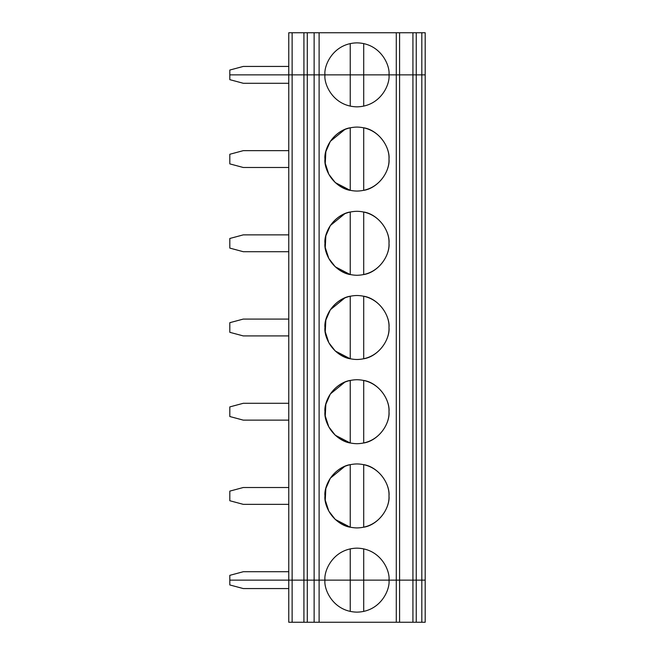 <?xml version="1.0" encoding="UTF-8"?>
<svg xmlns="http://www.w3.org/2000/svg" width="655" height="655" viewBox="0 0 655 655"><rect width="100%" height="100%" fill="white"/><g stroke="black" fill="none" stroke-linecap="round" stroke-linejoin="round"><path stroke-width="0.98" d="M229.815 70.044L243.283 66.433L288.765 66.433L243.283 66.433L229.815 70.044L229.815 74.858L229.815 70.044M229.815 74.858L288.765 74.858L288.765 32.75L319.108 32.75L319.108 74.858L350.237 74.858L350.237 43.574L350.237 74.858L388.98 74.858C390.265 65.5 380.661 43.296 356.975 42.853C333.289 43.296 323.685 65.5 324.97 74.858C323.685 65.5 333.289 43.296 356.975 42.853C380.661 43.296 390.265 65.5 388.98 74.858L396.283 74.858L396.283 32.75L319.108 32.75L425.185 32.75L421.82 32.75L421.82 74.858L425.185 74.858L425.185 32.75L425.185 74.858L416.244 74.858L416.244 32.75L412.928 32.75L412.928 74.858L416.244 74.858L412.928 74.858L412.928 32.75L399.591 32.75L399.591 74.858L412.928 74.858L399.591 74.858L399.591 32.75L396.283 32.75L396.283 74.858L399.591 74.858L363.713 74.858L363.713 43.574L363.713 74.858L319.108 74.858L319.108 32.75L314.13 32.75L314.13 74.858L319.108 74.858L314.13 74.858L314.13 32.75L307.285 32.75L307.285 74.858L307.285 32.75L303.92 32.75L303.92 74.858L314.13 74.858L303.92 74.858L303.92 32.75L292.13 32.75L292.13 74.858L303.92 74.858L292.13 74.858L292.13 32.75L288.765 32.75L288.765 74.858L292.13 74.858L229.815 74.858L229.815 79.664L243.283 83.275L229.815 79.664L229.815 74.858L288.765 74.858L229.815 74.858M421.82 74.858L421.82 32.75L416.244 32.75L416.244 74.858L421.82 74.858L421.82 580.142L412.928 580.142L412.928 622.25L416.244 622.25L416.244 580.142L416.244 622.25L421.82 622.25L421.82 580.142L421.82 622.25L412.928 622.25L412.928 580.142L399.591 580.142L399.591 622.25L412.928 622.25L314.13 622.25L314.13 580.142L307.285 580.142L307.285 622.25L314.13 622.25L307.285 622.25L307.285 580.142L303.92 580.142L303.92 622.25L307.285 622.25L288.765 622.25L303.92 622.25L303.92 580.142L292.13 580.142L292.13 622.25L292.13 580.142L229.815 580.142L229.815 584.956L243.283 588.567L288.765 588.567L243.283 588.567L229.815 584.956L229.815 580.142L288.765 580.142L288.765 622.25L288.765 580.142L314.13 580.142L314.13 622.25L319.108 622.25L319.108 580.142L314.13 580.142L319.108 580.142L319.108 622.25L399.591 622.25L399.591 580.142L396.283 580.142L396.283 622.25L396.283 580.142L324.97 580.142C323.685 589.5 333.289 611.704 356.975 612.147C380.661 611.704 390.265 589.5 388.98 580.142C390.265 589.5 380.661 611.704 356.975 612.147C333.289 611.704 323.685 589.5 324.97 580.142L350.237 580.142L350.237 611.426L350.237 580.142L363.713 580.142L363.713 611.426L363.713 580.142L425.185 580.142L425.185 622.25L421.82 622.25L425.185 622.25L425.185 580.142L421.82 580.142L425.185 580.142L425.185 74.858L416.244 74.858L416.244 580.142L421.82 580.142L421.82 74.858L425.185 74.858L425.185 580.142L416.244 580.142L416.244 74.858L412.928 74.858L412.928 580.142L416.244 580.142L412.928 580.142L412.928 74.858L399.591 74.858L399.591 580.142L412.928 580.142L399.591 580.142L399.591 74.858L396.283 74.858L396.283 580.142L399.591 580.142L396.283 580.142L396.283 74.858L363.713 74.858L363.713 106.143L363.713 74.858L324.97 74.858C323.685 84.217 333.289 106.421 356.975 106.855C380.661 106.421 390.265 84.217 388.98 74.858C390.265 84.217 380.661 106.421 356.975 106.855C333.289 106.421 323.685 84.217 324.97 74.858L319.108 74.858L319.108 580.142L324.97 580.142C323.685 570.783 333.289 548.579 356.975 548.145C380.661 548.579 390.265 570.783 388.98 580.142L319.108 580.142L319.108 74.858L314.13 74.858L314.13 580.142L319.108 580.142L314.13 580.142L314.13 74.858L307.285 74.858L307.285 580.142L314.13 580.142L307.285 580.142L307.285 74.858L303.92 74.858L303.92 580.142L307.285 580.142L303.92 580.142L303.92 74.858L292.13 74.858L292.13 580.142L303.92 580.142L292.13 580.142L292.13 74.858L288.765 74.858L288.765 580.142L292.13 580.142L288.765 580.142L288.765 74.858L350.237 74.858L350.237 106.143L350.237 74.858L421.82 74.858M229.815 154.261L243.283 150.65L288.765 150.65L243.283 150.65L229.815 154.261L229.815 163.881L229.815 154.261M229.815 163.881L243.283 167.492L288.765 167.492L243.283 167.492L229.815 163.881M288.765 83.275L243.283 83.275L288.765 83.275M363.713 190.359C377.354 188.28 389.815 172.846 388.98 159.075C389.815 145.295 377.354 129.862 363.713 127.791L363.713 190.359L363.713 127.791M350.237 127.791C340.485 129.076 324.88 140.62 324.97 159.075C324.88 177.521 340.485 189.066 350.237 190.359L350.237 127.791L350.237 190.359L335.254 182.573L328.81 174.255L325.265 163.357L325.846 151.641L330.349 141.316L344.923 129.428M388.98 159.075C390.265 149.708 380.661 127.504 356.975 127.07C333.289 127.504 323.685 149.708 324.97 159.075C323.685 168.433 333.289 190.638 356.975 191.072C380.661 190.638 390.265 168.433 388.98 159.075C390.265 168.433 380.661 190.638 356.975 191.072C333.289 190.638 323.685 168.433 324.97 159.075C323.685 149.708 333.289 127.504 356.975 127.07C380.661 127.504 390.265 149.708 388.98 159.075M388.98 243.283C390.265 252.65 380.661 274.854 356.975 275.288C333.289 274.854 323.685 252.65 324.97 243.283C323.685 233.925 333.289 211.721 356.975 211.287C380.661 211.721 390.265 233.925 388.98 243.283C389.815 229.512 377.354 214.079 363.713 211.999L363.713 274.568C377.354 272.496 389.815 257.063 388.98 243.283C390.265 233.925 380.661 211.721 356.975 211.287C333.289 211.721 323.685 233.925 324.97 243.283C323.685 252.65 333.289 274.854 356.975 275.288C380.661 274.854 390.265 252.65 388.98 243.283M388.98 327.5C390.265 336.858 380.661 359.063 356.975 359.505C333.289 359.063 323.685 336.858 324.97 327.5C323.685 318.142 333.289 295.937 356.975 295.495C380.661 295.937 390.265 318.142 388.98 327.5C389.815 313.72 377.354 298.295 363.713 296.216L363.713 358.784C377.354 356.705 389.815 341.28 388.98 327.5C390.265 318.142 380.661 295.937 356.975 295.495C333.289 295.937 323.685 318.142 324.97 327.5C323.685 336.858 333.289 359.063 356.975 359.505C380.661 359.063 390.265 336.858 388.98 327.5M388.98 411.717C390.265 421.075 380.661 443.279 356.975 443.713C333.289 443.279 323.685 421.075 324.97 411.717C323.685 402.35 333.289 380.146 356.975 379.712C380.661 380.146 390.265 402.35 388.98 411.717C389.815 397.937 377.354 382.504 363.713 380.432L363.713 443.001C377.354 440.921 389.815 425.488 388.98 411.717C390.265 402.35 380.661 380.146 356.975 379.712C333.289 380.146 323.685 402.35 324.97 411.717C323.685 421.075 333.289 443.279 356.975 443.713C380.661 443.279 390.265 421.075 388.98 411.717M388.98 495.925C390.265 505.292 380.661 527.496 356.975 527.93C333.289 527.496 323.685 505.292 324.97 495.925C323.685 486.567 333.289 464.362 356.975 463.928C380.661 464.362 390.265 486.567 388.98 495.925C389.815 482.154 377.354 466.72 363.713 464.641L363.713 527.209C377.354 525.138 389.815 509.705 388.98 495.925C390.265 486.567 380.661 464.362 356.975 463.928C333.289 464.362 323.685 486.567 324.97 495.925C323.685 505.292 333.289 527.496 356.975 527.93C380.661 527.496 390.265 505.292 388.98 495.925M229.815 238.477L243.283 234.867L288.765 234.867L243.283 234.867L229.815 238.477L229.815 248.098L229.815 238.477M229.815 248.098L243.283 251.708L288.765 251.708L243.283 251.708L229.815 248.098M363.713 274.568L363.713 211.999M350.237 211.999C340.485 213.284 324.88 224.837 324.97 243.283C324.88 261.738 340.485 273.282 350.237 274.568L350.237 211.999L350.237 274.568L335.254 266.79L328.81 258.471L325.265 247.574L325.846 235.849L330.349 225.533L344.923 213.636M229.815 322.686L243.283 319.075L288.765 319.075L243.283 319.075L229.815 322.686L229.815 332.314L229.815 322.686M229.815 332.314L243.283 335.925L288.765 335.925L243.283 335.925L229.815 332.314M363.713 358.784L363.713 296.216M350.237 296.216C340.485 297.501 324.88 309.054 324.97 327.5C324.88 345.946 340.485 357.499 350.237 358.784L350.237 296.216L350.237 358.784L335.254 350.998L328.81 342.688L325.265 331.79L325.846 320.066L330.349 309.75L344.923 297.853M229.815 406.902L243.283 403.292L288.765 403.292L243.283 403.292L229.815 406.902L229.815 416.523L229.815 406.902M229.815 416.523L243.283 420.133L288.765 420.133L243.283 420.133L229.815 416.523M363.713 443.001L363.713 380.432M350.237 380.432C340.485 381.718 324.88 393.262 324.97 411.717C324.88 430.163 340.485 441.716 350.237 443.001L350.237 380.432L350.237 443.001L335.254 435.215L328.81 426.896L325.265 416.007L325.846 404.282L330.349 393.958L344.923 382.07M229.815 491.119L243.283 487.508L288.765 487.508L243.283 487.508L229.815 491.119L229.815 500.739L229.815 491.119M229.815 500.739L243.283 504.35L288.765 504.35L243.283 504.35L229.815 500.739M363.713 527.209L363.713 464.641M350.237 464.641C340.485 465.934 324.88 477.479 324.97 495.925C324.88 514.38 340.485 525.924 350.237 527.209L350.237 464.641L350.237 527.209L335.254 519.431L328.81 511.113L325.265 500.215L325.846 488.499L330.349 478.175L344.923 466.286M288.765 580.142L229.815 580.142L229.815 575.336L243.283 571.725L288.765 571.725L243.283 571.725L229.815 575.336L229.815 580.142L288.765 580.142M363.713 548.857L363.713 580.142L388.98 580.142C390.265 570.783 380.661 548.579 356.975 548.145C333.289 548.579 323.685 570.783 324.97 580.142L350.237 580.142L350.237 548.857L350.237 580.142L363.713 580.142L363.713 548.857"/></g></svg>
